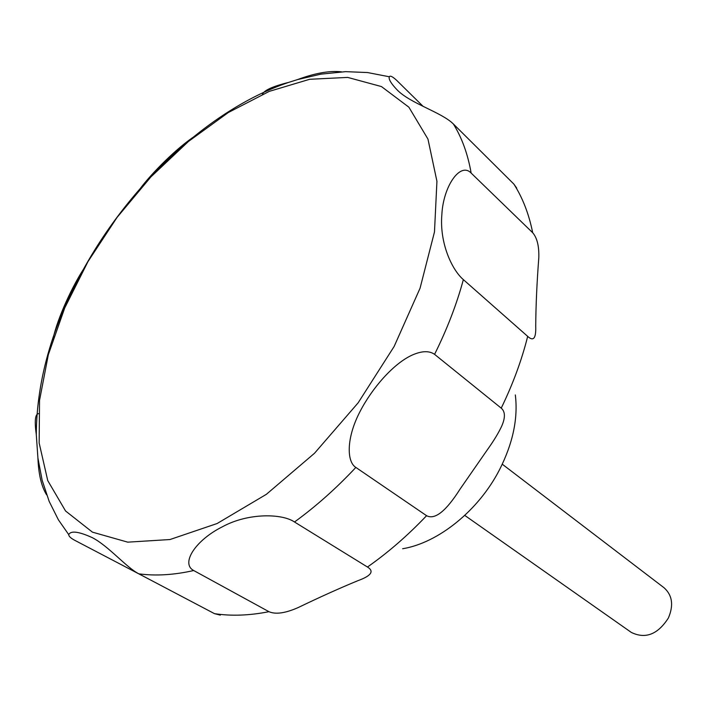 <?xml version="1.0" encoding="UTF-8"?>
<svg xmlns="http://www.w3.org/2000/svg" width="707" height="707" viewBox="0 0 707 707"><rect width="100%" height="100%" fill="white"/><g stroke="black" fill="none" stroke-linecap="round" stroke-linejoin="round"><path stroke-width="1.06" d="M402.637 548.738C438.296 542.914 478.701 510.427 499.575 469.634C512.911 443.289 518.169 418.385 515.332 394.93M464.764 515.403L631.316 632.42C645.464 639.278 657.819 634.462 668.398 617.98C673.798 605.28 672.348 595.206 664.05 587.756L502.279 464.207M501.74 426.074C498.523 432.984 493.716 440.894 487.335 449.802L460.133 489.005C446.055 511.196 434.867 520.096 426.577 515.695L355.851 467.424C346.677 461.883 346.147 438.128 359.978 411.651C371.944 388.32 393.437 363.539 412.225 355.055C421.796 350.84 429.246 350.601 434.575 354.348L501.228 408.151C505.275 411.589 505.443 417.563 501.74 426.074M367.463 567.023C374.427 571.274 371.246 575.825 357.928 580.668C340.244 587.941 320.351 596.885 298.266 607.516C285.381 613.225 275.606 614.613 268.96 611.688L193.709 570.531C180.4 563.541 195.477 540.121 222.661 526.653C248.325 512.69 282.261 513.485 294.501 521.996L367.463 567.023C388.134 552.529 407.833 535.42 426.577 515.695M152.341 580.933L74.447 540.148C70.638 538.062 68.738 536.224 68.738 534.625C70.815 530.471 78.654 531.478 92.246 537.62C108.648 546.06 126.297 567.491 138.855 573.837L214.477 613.649L220.301 615.125M84.76 267.255C73.192 284.488 57.523 317.461 52.804 339.722M38.505 413.639C35.147 414.072 34.413 421.08 36.296 434.672L37.922 458.127C38.558 474.344 41.474 486.602 46.653 494.909M527.678 336.364L463.359 279.627C452.056 269.977 439.462 243.243 441.84 214.822C443.183 186.33 460.31 161.532 471.145 173.074L532.698 232.736C537.099 237.835 539.141 246.124 538.814 257.595C536.896 282.614 535.871 305.486 535.72 326.201C536.153 338.353 533.476 341.737 527.678 336.364C521.748 360.102 512.928 384.034 501.228 408.151M516.702 188.089L513.883 184.103L453.355 123.964C441.38 112.104 409.671 103.302 396.768 89.515C390.927 83.311 388.443 79.06 389.318 76.771C390.105 75.357 392.562 76.559 396.68 80.368L423.148 106.412M341.472 71.831C329.754 70.506 315.092 73.095 297.47 79.608L288.606 82.41C272.761 86.36 264.065 90.31 262.509 94.261M195.706 135.55C177.298 147.401 151.696 173.003 139.42 189.617M394.117 346.51L420.064 288.209L434.478 231.949L436.935 181.301L427.965 139.093L408.876 107.19L381.444 86.563L347.694 77.408L309.666 79.29L269.296 91.362L228.352 112.501L188.433 141.471L150.909 176.9L117.053 217.42L87.986 261.581L64.752 307.89L48.315 354.737L39.53 400.401L39.159 443.015L47.74 480.583L65.557 510.984L92.449 532.15L127.72 542.154L169.972 539.538L217.12 523.525L266.38 494.317L314.509 453.258L358.122 402.849L394.117 346.51M214.477 613.649C231.242 616.221 249.403 615.558 268.96 611.688M138.855 573.837C155.611 576.09 173.895 574.994 193.709 570.531M294.501 521.996C315.843 506.495 336.293 488.307 355.851 467.424M434.575 354.348C447.116 329.144 456.704 304.231 463.359 279.627M471.145 173.074C467.831 154.091 461.901 137.724 453.355 123.964M532.698 232.736C528.942 214.08 522.676 197.872 513.883 184.103M288.606 82.41C212.71 108.021 135.788 178.659 87.792 261.581C53.75 320.563 36.587 378.254 36.296 434.672M37.931 458.127L42.146 480.256L49.172 501.396L58.416 519.857L68.738 534.625M389.318 76.771L367.499 72.538L345.643 71.654L320.881 74.155L297.47 79.608"/></g></svg>
